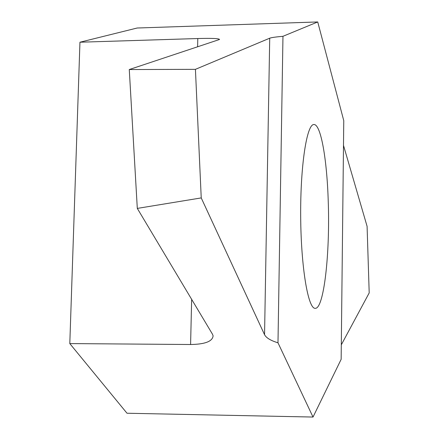 <?xml version="1.0" encoding="UTF-8"?>
<svg xmlns="http://www.w3.org/2000/svg" width="439" height="439" viewBox="0 0 439 439"><rect width="100%" height="100%" fill="white"/><g stroke="black" fill="none" stroke-linecap="round" stroke-linejoin="round"><path stroke-width="0.66" d="M328.218 200.7C330.172 253.051 323.933 309.149 315.218 308.321C308.068 309.061 300.989 267.027 300.682 216.526C300.281 166.024 306.779 123.891 313.934 124.533C320.794 124.023 326.94 159 328.218 200.7M317.732 21.95L343.764 120.665L341.147 359.327L313.018 417.05L277.986 342.804L282.968 36.305L317.732 21.95L137.171 28.014L79.953 42.215L197.802 38.533C211.867 38.155 219.11 38.467 219.538 39.477L129.275 69.543L195.426 69.34L269.716 38.193C271.417 37.551 275.84 36.925 282.968 36.305M277.986 342.804C270.715 340.598 266.237 337.898 264.552 334.694L201.232 197.918L137.303 208.404L212.46 334.167L213.107 335.835C212.525 341.399 205.018 344.291 190.592 344.511L69.801 343.583L127.003 413.236L313.018 417.05M69.801 343.583L79.953 42.215M343.496 145.391L367.086 226.315L369.199 292.912L341.306 344.818M137.303 208.404L129.275 69.543M195.426 69.34L201.232 197.918M264.552 334.694L269.716 38.193M190.592 344.511L191.651 299.354M197.605 46.863L197.802 38.533"/></g></svg>

